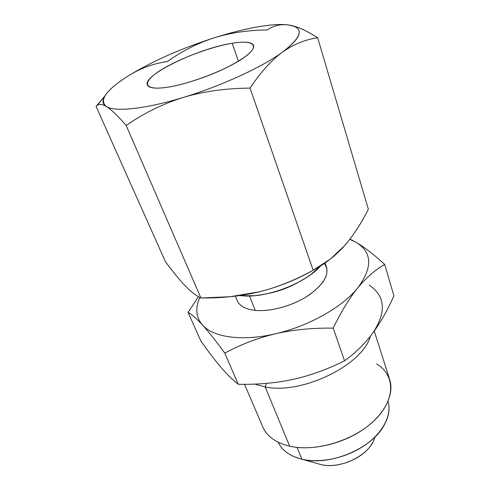 <?xml version="1.0" encoding="UTF-8"?>
<svg xmlns="http://www.w3.org/2000/svg" width="490" height="490" viewBox="0 0 490 490"><rect width="100%" height="100%" fill="white"/><g stroke="black" fill="none" stroke-linecap="round" stroke-linejoin="round"><path stroke-width="0.73" d="M293.228 379.34L293.24 379.34C310.121 375.622 327.222 369.448 344.537 360.812C355.207 353.174 364.499 344.09 372.425 333.555C380.271 322.971 387.437 310.378 393.935 295.795L384.662 264.416C375.187 269.904 366.238 277.714 357.823 287.832C372.908 267.264 372.247 252.05 355.832 242.189L349.768 239.359L355.832 242.189C363.96 246.831 373.57 254.243 384.662 264.416C375.187 269.904 366.238 277.714 357.823 287.832C349.395 298.171 341.193 311.603 333.206 328.122C312.216 327.865 292.959 329.752 275.454 333.782C308.675 326.26 342.455 307.077 357.823 287.832C349.395 298.171 341.193 311.603 333.206 328.122L344.537 360.812C355.207 353.174 364.499 344.09 372.425 333.555C380.271 322.971 387.437 310.378 393.935 295.795L384.662 264.416C373.57 254.243 363.96 246.831 355.832 242.189L349.934 239.145L355.832 242.189C372.247 252.05 372.908 267.264 357.823 287.832C342.455 307.077 308.675 326.26 275.454 333.782C257.967 337.922 241.074 344.366 224.775 353.106C215.759 340.789 208.336 331.436 202.517 325.041C213.168 337.347 242.134 341.665 275.454 333.782C257.967 337.922 241.074 344.366 224.775 353.106L238.281 384.289C257.961 384.65 276.28 383.002 293.228 379.34C310.121 375.622 327.222 369.448 344.537 360.812L333.206 328.122C312.216 327.865 292.959 329.752 275.454 333.782C242.134 341.665 213.168 337.347 202.517 325.041C196.704 318.708 191.902 314.494 188.093 312.393L198.419 296.683L188.093 312.393L200.955 341.181L188.093 312.393C191.902 314.494 196.704 318.708 202.517 325.041C195.933 317.287 195.051 308.1 199.871 297.473C195.051 308.1 195.933 317.287 202.517 325.041C208.336 331.436 215.759 340.789 224.775 353.106L238.281 384.289C257.961 384.65 276.28 383.002 293.228 379.34M369.172 285.113C385.538 296.168 386.622 312.314 372.425 333.555M221.339 367.782C227.299 374.734 232.946 380.234 238.281 384.289C232.946 380.234 227.299 374.734 221.339 367.782C215.324 360.738 208.526 351.875 200.955 341.181C208.526 351.875 215.324 360.738 221.339 367.782M324.331 263.467C330.499 272.122 325.66 282.479 309.815 294.539C294.361 305.307 271.08 312.014 255.272 310.372C245.527 309.245 239.488 305.956 237.154 300.517L235.371 296.15L237.154 300.517C239.488 305.956 245.527 309.245 255.272 310.372L249.545 295.985L255.272 310.372C269.825 311.854 290.766 306.391 306.085 296.971C321.979 286.46 328.796 276.562 326.536 267.277C328.796 276.562 321.979 286.46 306.085 296.971C290.766 306.391 269.825 311.854 255.272 310.372M269.059 293.314C279.122 291.183 288.665 287.636 297.675 282.669C288.665 287.636 279.122 291.183 269.059 293.314M242.097 295.789L254.359 295.715C274.786 293.492 293.455 286.552 310.366 274.884L320.779 265.788C305.38 283.41 266.021 298.435 242.097 295.789L239.88 295.55L242.097 295.789L241.882 295.256L242.097 295.789M251.995 293.449L259.1 291.85C278.259 287.06 296.15 279.925 312.779 270.425C296.15 279.925 278.259 287.06 259.1 291.85C276.936 287.459 294.949 280.249 313.147 270.229C325.146 263.871 335.57 255.737 344.409 245.827C353.161 235.843 361.136 223.618 368.327 209.157L317.685 37.816C305.344 39.512 293.626 44.278 282.54 52.111C300.437 38.41 303.971 29.712 293.149 26.007L288.322 24.947C273.114 22.865 244.149 28.255 213.787 37.944C229.951 32.848 247.824 30.172 267.405 29.927C273.353 25.652 280.323 23.998 288.322 24.947C273.114 22.865 244.149 28.255 213.787 37.944C181.49 48.388 153.517 60.711 129.875 74.921C141.635 67.859 154.105 63.4 167.286 61.544C182.157 51.033 197.66 43.169 213.787 37.944C229.951 32.848 247.824 30.172 267.405 29.927C273.353 25.652 280.323 23.998 288.322 24.947C304.566 27.391 302.636 36.444 282.54 52.111C271.448 60.203 260.613 72.201 250.029 88.102C225.541 88.304 203.289 91.422 183.272 97.455C221.229 86.026 262.266 67.069 282.54 52.111C271.448 60.203 260.613 72.201 250.029 88.102L313.147 270.229L330.364 259.057L344.409 245.827C353.161 235.843 361.136 223.618 368.327 209.157L317.685 37.816C305.344 39.512 293.626 44.278 282.54 52.111C262.266 67.069 221.229 86.026 183.272 97.455C163.286 103.66 144.256 112.982 126.169 125.434C117.631 115.64 110.997 109.325 106.263 106.489C114.752 112.118 145.114 109.148 183.272 97.455C163.286 103.66 144.256 112.982 126.169 125.434L200.9 297.975L229.828 296.756L259.1 291.85L251.995 293.449M167.286 61.544C182.157 51.033 197.66 43.169 213.787 37.944C181.49 48.388 153.517 60.711 129.875 74.921C141.635 67.859 154.105 63.4 167.286 61.544M289.749 25.174L293.816 26.111C300.578 27.997 308.535 31.899 317.685 37.816C306.758 30.729 297.442 26.515 289.749 25.174M97.271 105.326C99.305 103.788 102.306 104.174 106.263 106.489C98.704 99.923 106.575 89.401 129.875 74.921C117.104 82.798 108.737 89.842 104.78 96.065C102.024 100.615 102.52 104.088 106.263 106.489C110.997 109.325 117.631 115.64 126.169 125.434L200.9 297.975C196.135 295.782 190.929 291.746 185.269 285.878C179.548 279.913 172.964 271.901 165.51 261.844L96.065 106.391L103.684 97.412L96.065 106.391L165.51 261.844C172.964 271.901 179.548 279.913 185.269 285.878C190.929 291.746 196.135 295.782 200.9 297.975C221.799 298.214 241.196 296.168 259.1 291.85C276.936 287.459 294.949 280.249 313.147 270.229L250.029 88.102C225.541 88.304 203.289 91.422 183.272 97.455C145.114 109.148 114.752 112.118 106.263 106.489C102.337 104.192 99.36 103.794 97.326 105.295L96.065 106.391M232.186 43.261C254.12 39.506 261.158 45.674 243.481 57.949C226.141 70.18 187.486 84.813 165.234 87.551C142.731 90.466 142.308 81.757 160.506 70.346C178.446 58.947 210.443 46.869 232.186 43.261L238.428 61.207L232.186 43.261C198.536 48.29 142.412 75.258 147.392 84.984C148.733 87.967 154.681 88.819 165.234 87.551C181.092 85.511 205.788 77.647 224.904 68.447C244.859 58.439 254.439 50.776 253.649 45.466C251.934 41.968 244.78 41.233 232.186 43.261M372.155 443.383C363.948 458.383 337.99 469.071 320.687 464.496C340.771 469.984 371.144 454.402 374.875 437.025M320.687 464.496L301.865 459.197C328.998 466.462 371.261 449.067 383.903 425.614C388.821 416.947 390.205 408.862 388.055 401.371C392.067 414.779 383.168 432.701 364.695 445.361C346.252 458.028 320.38 463.601 301.865 459.197L317.924 463.718M278.204 442.225C281.468 449.305 287.802 454.518 297.185 457.862L301.865 459.197C289.964 456.184 282.081 450.524 278.204 442.225M297.05 447.407L301.865 459.197L297.05 447.407M374.268 331.038L389.74 379.774C394.579 394.64 384.43 415.061 362.851 429.736C341.322 444.424 311.009 451.082 289.676 446.194L265.17 386.941L254.696 384.087L265.17 386.941L289.676 446.194C315.817 452.356 354.889 440.277 375.395 419.446C396.11 398.676 394.909 374.734 376.639 363.923M289.676 446.194C275.907 442.819 266.952 436.412 262.812 426.974L244.541 384.313M265.17 386.941C302.048 394.83 362.906 364.928 370.342 336.256C362.906 364.928 302.048 394.83 265.17 386.941L266.346 383.364L265.17 386.941M326.536 267.277L325.078 262.952L326.536 267.277M294.012 26.166L293.149 26.007M97.234 105.35L104.78 96.065"/></g></svg>
